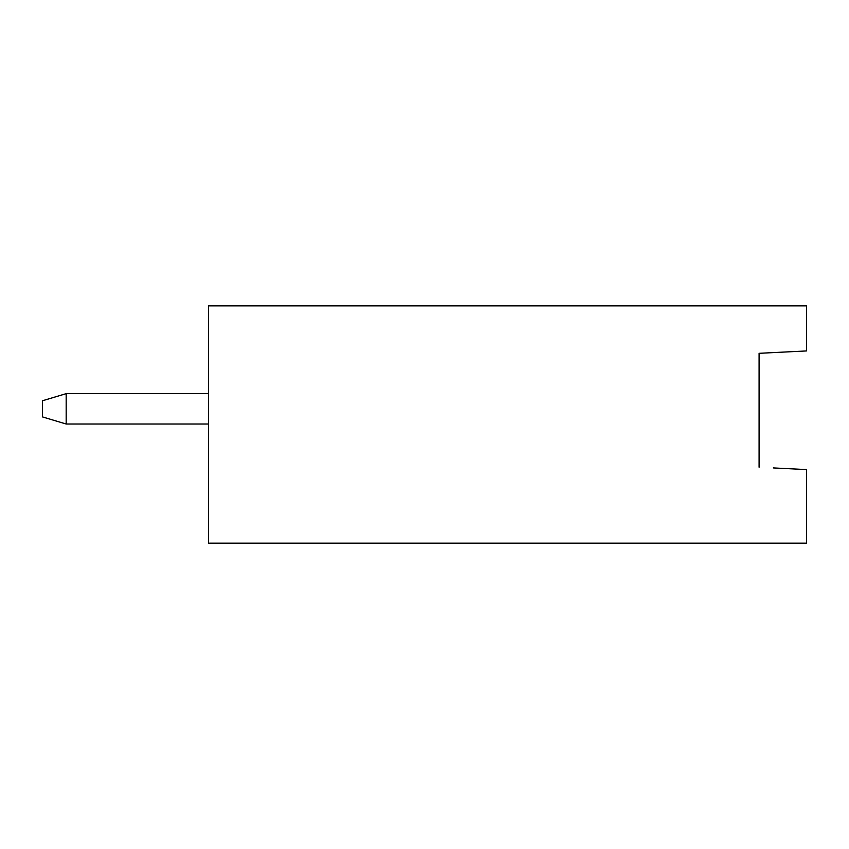 <?xml version="1.0" encoding="UTF-8"?>
<svg xmlns="http://www.w3.org/2000/svg" width="849" height="849" viewBox="0 0 849 849"><rect width="100%" height="100%" fill="white"/><g stroke="black" fill="none" stroke-linecap="round" stroke-linejoin="round"><path stroke-width="1.27" d="M773.333 467.926L806.55 469.582L806.55 543.148L208.557 543.148L208.557 305.852L806.55 305.852L806.55 350.934L759.091 353.311L759.091 467.215L759.091 353.311L773.333 352.6M208.557 393.649L66.18 393.649L42.45 400.77L42.45 416.901L66.18 424.022L208.557 424.022M66.18 424.022L66.18 393.649"/></g></svg>
